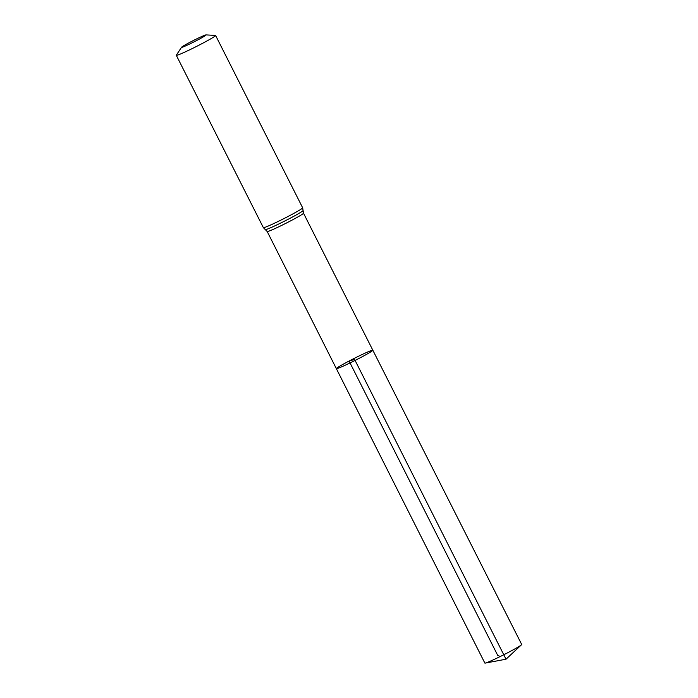 <?xml version="1.0" encoding="UTF-8"?>
<svg xmlns="http://www.w3.org/2000/svg" width="698" height="698" viewBox="0 0 698 698"><rect width="100%" height="100%" fill="white"/><g stroke="black" fill="none" stroke-linecap="round" stroke-linejoin="round"><path stroke-width="1.05" d="M372.837 350.23A20.434 1.108 153.2 0 1 355.09 360.43A20.434 1.108 153.2 0 1 336.357 368.657A20.434 1.108 153.2 0 1 349.087 361.032A20.434 1.108 153.2 0 1 372.837 350.23A20.434 1.108 153.2 0 1 355.09 360.43A20.434 1.108 153.2 0 1 336.357 368.657L484.848 663.074A20.635 1.117 153.2 0 0 485.258 663.1A20.635 1.117 153.2 0 0 508.833 652.159A20.635 1.117 153.2 0 0 521.476 644.804A20.635 1.117 153.2 0 0 521.694 644.463L303.49 213.169A20.338 1.099 153.2 0 1 285.84 223.325A20.338 1.099 153.2 0 1 267.186 231.509L336.357 368.657M190.1 42.212A13.759 0.742 153.2 0 1 206.006 34.9A13.759 0.742 153.2 0 1 194.149 41.801A13.759 0.742 153.2 0 1 181.55 47.255A13.759 0.742 153.2 0 1 190.1 42.212M206.006 34.9L215.473 35.406A22.013 1.187 153.2 0 1 215.603 35.458A22.013 1.187 153.2 0 1 196.496 46.452A22.013 1.187 153.2 0 1 176.306 55.317A22.013 1.187 153.2 0 1 176.341 55.168L181.55 47.255M521.476 644.804L506.015 659.2L354.593 359.444L349.087 361.032L497.709 655.378L500.23 656.539M215.603 35.458L302.662 207.803A22.013 1.187 153.2 0 1 283.545 218.788A22.013 1.187 153.2 0 1 263.364 227.653L267.186 231.509M302.662 207.803L303.08 210.534A21.176 1.143 153.2 0 1 284.688 221.057A21.176 1.143 153.2 0 1 265.31 229.616M303.08 210.534L303.49 213.169M176.306 55.317L263.364 227.653M506.015 659.2L485.258 663.1"/></g></svg>
